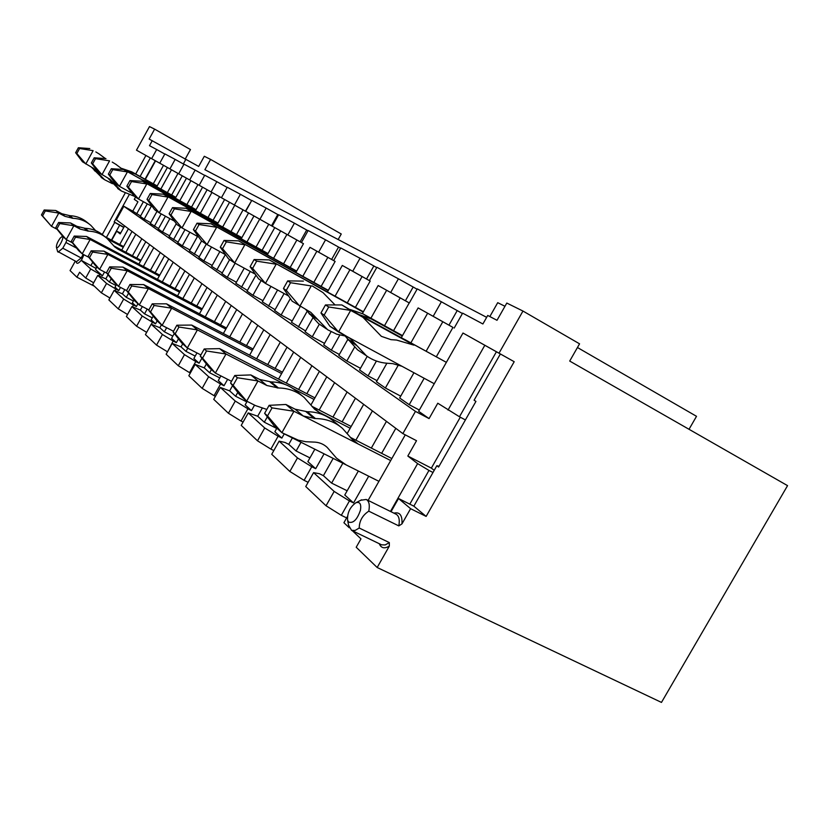 <?xml version="1.0" encoding="UTF-8"?>
<svg xmlns="http://www.w3.org/2000/svg" width="829" height="829" viewBox="0 0 829 829"><rect width="100%" height="100%" fill="white"/><g stroke="black" fill="none" stroke-linecap="round" stroke-linejoin="round"><path stroke-width="1.24" d="M429.07 418.593L418.624 411.288L462.986 333.03L496.416 351.765L459.473 416.759L437.785 403.226L429.07 418.593L415.453 411.391L123.822 206.286L116.381 219.768L402.863 433.608L415.453 411.391M448.023 410.096L484.83 345.268M405.267 434.862L368.107 500.405M390.469 511.441L417.629 463.608L428.966 470.426L409.806 504.146M402.863 433.608L416.521 440.707L407.827 456.033L417.629 463.608M398.5 364.77L385.371 388.003L376.439 381.744L386.894 363.237M410.883 342.854L427.629 313.227L418.137 307.911L401.35 337.631M363.672 404.355L347.258 433.412M333.165 458.385L323.403 475.67L331.621 483.11L342.843 463.235M355.869 440.189L372.428 410.894M419.329 410.044L409.205 404.687L399.661 398.003L413.951 372.749M409.205 404.687L424.158 378.273M436.303 356.822L452.966 327.414L442.821 321.735L426.127 351.237M386.449 421.36L371.33 448.074M358.346 471.007L344.771 495.006L353.548 502.944L368.698 476.198M381.641 453.339L395.806 428.344M354.491 347.361L346.812 360.998L338.823 355.413L347.755 339.548M370.905 318.222L386.646 290.274L378.159 285.528L362.387 313.549M326.781 376.822L310.906 405.029M292.378 437.94L288.772 444.344L296.119 450.997L301.031 442.271M319.186 410.044L334.605 382.666M377.05 380.666L368.055 375.879L359.558 369.931L367.216 356.346M368.055 375.879L376.428 361.05M393.557 330.688L409.225 302.927L400.2 297.87L384.501 325.704M347.113 392.003L332.947 417.122M314.854 449.204L307.86 461.618L315.683 468.696L324.077 453.826M342.128 421.837L355.454 398.221M319.372 324.149L312.253 336.812L305.082 331.787L312.657 318.284M335.082 296.16L349.931 269.715L342.304 265.446L327.434 291.953M293.673 352.107L278.544 379.071M262.161 408.282L257.695 416.231L264.306 422.21L267.321 416.852M286.285 383.071L300.72 357.361M339.362 354.449L331.32 350.159L323.704 344.833L331.051 331.776M331.32 350.159L339.797 335.092M355.403 307.352L370.19 281.062L362.097 276.534L347.278 302.886M311.953 365.744L298.627 389.454M276.865 428.168L274.855 431.754L281.86 438.095L284.243 433.857M306.834 393.692L319.424 371.33M290.357 298.533L281.124 315.02L274.637 310.471L284.109 293.549M302.803 276.295L316.865 251.197L309.973 247.332L295.891 272.482M263.809 329.818L249.622 355.164M232.566 385.651L229.654 390.863L235.633 396.272L237.788 392.418M256.607 358.791L270.181 334.564M305.559 330.937L291.466 322.253L300.285 306.512M298.326 327.061L307.258 311.134M321.124 286.399L335.134 261.425L327.838 257.342L313.818 282.368M280.316 342.139L267.736 364.573M247.125 401.36L245.146 404.884L251.477 410.604L254.555 405.112M275.135 368.418L287.052 347.164M261.156 280.554L252.928 295.269L247.032 291.145L255.985 275.114M273.57 258.306L286.917 234.42L280.658 230.918L267.301 254.845M236.731 309.6L223.374 333.517M206.369 363.972L204.214 367.848L209.644 372.76L211.426 369.568M229.716 336.823L242.514 313.922M275.062 309.704L262.306 301.839L270.938 286.388M268.523 306.191L277.58 289.995M290.181 267.477L303.476 243.695L296.875 239.995L283.559 263.819M251.715 320.782L239.799 342.087M220.897 375.91L218.286 380.584L224.017 385.765L227.623 379.33M246.493 345.579L257.819 325.341M235.125 263.197L227.27 277.311L221.892 273.539L229.643 259.612M246.969 241.954L259.664 219.167L253.954 215.965L241.249 238.783M212.058 291.186L199.447 313.828M182.722 343.859L181.033 346.885L185.997 351.372L187.758 348.201M205.229 316.854L217.333 295.124M247.415 290.451L235.809 283.29L244.244 268.161M241.477 287.259L250.285 271.456M262.088 250.306L274.751 227.612L268.741 224.244L256.068 246.98M225.716 301.383L214.41 321.662M196.97 352.926L193.872 358.491L199.084 363.216L201.882 358.211M220.493 324.854L231.27 305.528M211.519 247.021L203.81 260.886L198.887 257.436L206.307 244.099M222.659 227.001L234.773 205.219L229.54 202.297L217.416 224.099M189.489 274.337L177.541 295.829M161.437 324.802L159.831 327.704L164.37 331.807L166.639 327.735M182.836 298.616L194.328 277.953M222.234 272.917L211.633 266.368L219.861 251.57M216.815 269.985L225.384 254.586M236.483 234.648L248.565 212.949L243.073 209.872L230.98 231.602M201.996 283.673L191.23 303.031M174.287 333.476L171.582 338.336L176.359 342.646L178.484 338.833M196.784 305.953L207.074 287.466M189.851 232.224L182.297 245.83L177.769 242.659L185.022 229.592M200.359 213.291L211.934 192.432L207.126 189.737L195.54 210.628M168.774 258.876L157.417 279.332M142.329 306.533L140.36 310.077L144.536 313.859L147.199 309.062M162.277 281.891L173.22 262.192M199.209 256.866L189.478 250.855L197.509 236.41M194.235 254.182L201.582 240.949M213.053 220.317L224.597 199.53L219.561 196.701L207.996 217.519M180.266 267.456L169.986 285.953M153.261 316.077L151.158 319.859L155.541 323.818L157.137 320.947M175.085 288.647L184.929 270.928M169.872 218.628L162.494 231.954L158.308 229.032L165.427 216.193M179.82 200.68L190.919 180.66L186.473 178.173L175.375 198.214M149.676 244.617L138.868 264.13M124.754 289.611L122.412 293.849L126.267 297.331L128.588 293.155M143.344 266.503L153.779 247.684M178.059 242.13L169.116 236.597L176.287 223.654M173.489 239.654L180.525 226.959M191.509 207.146L202.577 187.199L197.944 184.598L186.867 204.576M160.277 252.534L150.443 270.264M133.987 299.953L132.371 302.865L136.412 306.512L137.935 303.756M155.137 272.741L164.567 255.736M151.417 206.089L144.194 219.146L140.319 216.442L147.293 203.841M160.857 189.022L171.499 169.79L167.396 167.489L156.743 186.743M115.967 285.487L109.387 282.067L105.822 278.834L108.071 274.762M121.708 250.099L132.029 231.446M109.387 282.067L111.231 278.72M125.853 252.296L135.821 234.275M158.577 228.555L150.318 223.436L157.013 211.333M154.36 226.265L161.209 213.882M171.655 195.012L182.276 175.821L177.997 173.427L167.365 192.629M141.832 238.762L132.412 255.778M116.495 284.544L115.034 287.176L118.765 290.544L120.506 287.404M136.744 258.078L145.79 241.726M140.567 215.996L132.775 211.157L137.935 201.82L134.298 199.374L135.562 197.074M128.433 228.763L119.728 244.503M104.537 271.995L102.444 275.777L95.532 269.539L96.92 267.021M75.294 261.114L70.061 270.586L76.9 277.197L79.636 272.244L85.719 278.005L90.713 268.959L102.444 275.777M99.677 274.347L98.869 275.808M145.344 179.375L155.572 160.867L163.51 165.313L151.634 158.65L156.681 149.521L164.805 154.049M163.51 165.313L153.292 183.779M143.386 201.696L136.661 213.872M159.748 163.189L169.914 168.888L175.157 159.406L164.878 153.904L159.748 163.189L167.396 167.489M105.822 278.834L97.749 275.383L92.661 284.585L101.356 292.834L106.558 283.435L97.749 275.383M118.765 290.544L115.905 289.062L115.013 290.689M169.914 168.888L182.276 175.821M186.473 178.173L178.681 173.789L189.675 179.955L195.136 170.09L184.017 164.142L178.681 173.789M114.153 290.368L108.858 299.943L118.257 308.854L123.676 299.082L114.153 290.368L122.412 293.849M136.412 306.512L133.448 304.979L132.443 306.792M189.675 179.955L202.577 187.199M207.126 189.737L199.167 185.271L211.105 191.955L216.804 181.675L204.742 175.22L199.167 185.271M131.904 306.595L126.381 316.543L136.588 326.222L142.236 316.046L131.904 306.595L140.36 310.077M155.541 323.818L152.474 322.243L151.344 324.274M211.105 191.955L224.597 199.53M229.54 202.297L221.426 197.737L234.431 205.012L240.389 194.287L227.25 187.261L221.426 197.737M151.179 324.212L145.417 334.584L156.526 345.113L162.422 334.491L151.179 324.212L159.831 327.704M176.359 342.646L173.178 341.02L167.499 351.797M248.565 212.949L245.436 211.188L251.674 200.577M253.954 215.965L245.695 211.322L259.902 219.281L266.161 208.069L251.788 200.38L245.695 211.322M172.173 343.403L166.142 354.232L178.287 365.744L184.473 354.646L172.173 343.403L181.033 346.885M199.084 363.216L195.779 361.527L189.572 372.656L190.328 373.04M274.751 227.612L271.508 225.789L277.777 214.545L278.513 214.96M280.658 230.918L272.244 226.193L287.85 234.928L294.419 223.177L278.637 214.742L272.244 226.193M195.147 364.397L188.825 375.724L202.152 388.355L208.639 376.729L195.147 364.397L204.214 367.848M224.017 385.765L220.576 384.024L214.058 395.682L215.405 396.355M303.476 243.695L300.098 241.809L306.689 230.016L308.015 230.763M309.973 247.332L318.637 252.171L325.548 239.83L308.15 230.524L301.435 242.534M220.379 387.464L213.737 399.34L228.421 413.256L235.26 401.06L220.379 387.464L229.654 390.863M251.477 410.604L247.892 408.801L241.032 421.039L243.094 422.065M335.134 261.425L331.621 259.456L338.564 247.073L340.584 248.223M342.304 265.446L352.729 271.259L360.024 258.265L340.729 247.954L333.652 260.575M248.234 412.915L241.229 425.391L257.498 440.81L264.71 427.971L248.234 412.915L257.695 416.231M281.86 438.095L278.119 436.23L270.876 449.1L273.819 450.561M370.19 281.062L366.522 279L373.858 265.964L376.729 267.591M378.159 285.528L390.677 292.513L398.407 278.793L376.894 267.29L369.413 280.606M279.124 441.142L271.725 454.292L289.849 471.463L297.476 457.919L279.124 441.142L284.989 442.458L288.772 444.344M315.683 468.696L311.766 466.748L304.098 480.343L308.119 482.312M409.225 302.927L405.402 300.772L413.163 287.01L417.08 289.228M418.137 307.911L433.173 316.315L441.391 301.787L417.267 288.886L409.329 302.958M313.58 472.634L305.746 486.53L326.046 505.773L334.16 491.442L313.58 472.634L319.445 473.711L323.403 475.67M353.548 502.944L349.444 500.934L341.299 515.317L346.646 517.918M452.966 327.414L448.955 325.165L457.214 310.585L462.406 313.528M462.986 333.03L499.006 353.185L522.964 311.051L506.799 303.062L497.006 320.295L487.721 315.455L482.892 323.973L462.634 313.144L454.168 328.077M120.682 233.032L116.702 231.218L120.195 233.913L124.619 225.923M116.702 231.218L111.718 240.244M144.194 219.146L150.723 222.69M177.986 173.427L171.499 169.79M162.494 231.954L169.562 235.788M133.396 301.02L126.267 297.331M197.934 184.598L190.919 180.66M182.297 245.83L189.976 249.975M152.277 317.849L144.536 313.859M219.561 196.711L211.934 192.432M203.81 260.886L212.172 265.404M172.805 336.139L164.37 331.807M243.073 209.882L234.773 205.219M227.27 277.311L236.4 282.233M195.219 356.076L185.997 351.372M268.741 224.255L259.664 219.167M252.928 295.269L262.959 300.668M219.778 377.91L209.644 372.76M296.865 240.006L286.917 234.42M281.124 315.02L292.191 320.947M246.814 401.92L235.633 396.272M327.838 257.353L316.865 251.197M312.253 336.812L324.522 343.372M276.71 428.438L264.306 422.21M362.086 276.544L349.931 269.715M346.812 360.998L360.48 368.294M309.963 457.888L296.119 450.997M400.189 297.88L386.646 290.274M385.371 388.003L400.708 396.148M347.164 490.778L331.621 483.11M442.81 321.756L427.629 313.227M391.019 511.711L398.521 498.509L410.604 508.685L401.951 523.897C402.469 515.327 399.785 511.742 393.93 513.151M379.288 543.71C381.102 548.166 384.449 548.964 389.319 546.124L377.164 567.502L661.469 702.412L787.55 485.639L569.71 361.061L579.554 343.828L522.964 311.051M347.455 516.488L343.921 522.716L349.237 527.752M377.164 567.502L356.211 547.244L360.967 538.871L352.408 530.757M185.095 159.282L190.473 149.562L154.629 129.127L149.147 139.065L198.68 166.432L204.307 156.277L210.587 159.417L204.887 169.686L486.654 317.341M500.374 353.983L496.416 351.765M465.401 419.94L459.473 416.759M432.997 472.489L428.966 470.426M439.059 466.271L436.842 465.722L438.603 467.048L475.939 401.402L474.084 400.22L500.384 353.973L514.198 361.713L426.137 516.415L413.847 506.167L436.842 465.722M76.32 262.285L76.392 262.524C77.18 264.13 78.973 263.166 81.75 259.632L81.335 260.379L95.822 268.316L96.661 266.793M90.713 268.959L81.335 260.379M85.719 278.005L93.646 282.803M101.356 292.834L109.915 298.015M106.558 283.435L115.905 289.062M118.257 308.854L127.531 314.481M123.676 299.082L133.448 304.979M136.588 326.222L146.65 332.346M142.236 316.046L152.474 322.243M156.526 345.113L167.251 351.662M162.422 334.491L173.178 341.02M178.287 365.744L189.572 372.656M184.473 354.646L195.779 361.527M202.152 388.355L214.058 395.682M208.639 376.729L220.576 384.024M228.421 413.256L241.032 421.039M235.26 401.06L247.892 408.801M257.498 440.81L270.876 449.1M264.71 427.971L278.119 436.23M289.849 471.463L304.098 480.343M297.476 457.919L311.766 466.748M326.046 505.773L341.299 515.317M334.16 491.442L349.444 500.934M183.934 164.297L175.157 159.406M204.649 175.385L195.136 170.09M227.146 187.437L216.804 181.675M251.425 200.442L240.389 194.287M245.436 211.188L234.431 205.012M277.777 214.545L266.161 208.069M271.508 225.789L259.902 219.281M306.689 230.016L294.419 223.177M300.098 241.809L287.85 234.928M338.564 247.073L325.548 239.83M331.621 259.456L318.637 252.171M373.858 265.964L360.024 258.265M366.522 279L352.729 271.259M413.163 287.01L398.407 278.793M405.402 300.772L390.677 292.513M457.214 310.585L441.391 301.787M448.955 325.165L433.173 316.315M106.423 237.436L114.723 222.4L123.759 227.478M119.614 225.25L111.418 240.089M140.091 176.463L150.329 157.924L155.272 160.702L145.044 179.209M135.687 174.017L145.925 155.469L150.329 157.924M102.268 234.545L125.055 193.281M129.044 194.981L114.153 221.965L114.723 222.4M123.904 227.208L114.153 221.965M156.681 149.521L149.489 145.676L152.256 140.681M154.629 129.127L149.489 126.588L136.484 150.163L151.634 158.65M145.925 155.469L136.484 150.163M368.781 511.161L398.811 525.897C399.91 519.752 398.977 515.856 396.024 514.187L366.231 499.472C369.102 501.099 369.952 504.996 368.781 511.161C362.511 515.286 359.32 520.902 359.226 528.021L389.319 542.591L389.319 546.124M514.198 361.713L499.006 353.185M410.604 508.685L426.137 516.415M401.951 523.897L398.811 525.897M76.9 277.197L94.382 286.223M92.744 262.213L90.972 265.415M83.936 254.752L81.75 259.632M123.822 206.286L132.775 211.157M210.587 159.417L341.258 233.996L338.159 239.529M183.313 163.955L185.706 159.634M489.846 316.564L497.721 302.678L504.965 306.284M66.911 239.902L65.926 242.514L76.631 248.13M57.574 251.374L76.486 261.726L81.263 257.85L83.19 254.358M58.071 252.151L62.797 248.203L81.936 258.379M65.926 242.514L62.797 248.203M56.6 247.55C58.413 249.467 65.325 235.477 61.988 236.628L60.227 238.11C57.574 241.767 56.31 244.824 56.424 247.26L56.6 247.55M398.521 498.509L413.847 506.167M460.292 417.205L431.349 468.126L434.23 470.323M431.349 468.126L407.827 456.033M577.45 347.517L696.515 416.313L689.023 429.298M360.802 500.219L366.231 499.472M348.584 525.254L351.589 530.363L381.578 544.819L385.153 544.954L389.319 542.591M351.589 530.363L355.102 530.446L359.226 528.021M348.646 522.094C353.299 523.555 357.237 519.565 360.47 510.136C361.392 503.98 359.859 501.524 355.859 502.768C349.931 507.12 347.185 512.923 347.6 520.187L348.646 522.094M112.485 183.717L104.568 179.717L93.532 168.37L82.506 161.8L75.636 152.733L76.848 153.52L79.594 148.515L78.372 147.738L75.636 152.733M102.713 178.473L91.283 167.002M95.832 151.925L99.687 154.287M99.221 154.028L105.449 158.577M125.645 170.681L135.365 174.059L157.095 186.11M121.594 168.38L131.718 171.821L157.189 185.945M79.594 148.515L93.128 150.65L85.791 163.987L76.848 153.52M89.781 148.567L78.372 147.738M123.252 247.311L107.76 239.084M123.645 246.596L104.63 236.483M95.615 230.617L90.796 225.312C85.708 220.96 79.76 218.618 72.931 218.286L64.942 216.328L58.797 213.063L51.491 226.338L57.046 229.26M89.035 223.892L87.501 222.659C82.454 218.328 76.548 215.996 69.771 215.675L61.833 213.727L55.74 210.483L58.797 213.063L45.294 210.949L44.175 209.986L41.45 214.949L42.559 215.934L45.294 210.949M42.559 215.934L51.491 226.338L41.45 214.949M55.74 210.483L44.175 209.986M159.728 275.166L86.558 236.462L90.154 239.488L82.216 253.861L88.817 257.311M75.522 237.198L74.216 236.068L71.253 241.446L72.548 242.596L75.522 237.198L90.154 239.488L159.251 276.026M72.548 242.596L82.216 253.861L78.703 250.71L71.253 241.446M86.558 236.462L74.216 236.068M196.069 209.675L123.49 169.489L195.955 209.872M111.335 168.712L108.361 174.111L109.78 175.043L112.765 169.624L111.335 168.712L123.49 169.489M112.765 169.624L127.417 171.924L119.449 186.359L132.132 193.312M109.78 175.043L119.449 186.359L115.594 183.8L108.361 174.111M134.329 196.245L121.366 191.012L109.956 179.261L98.392 172.359L91.345 162.992L92.651 163.852L95.511 158.65L94.195 157.811L91.345 162.992M119.293 189.613L107.532 177.789M112.226 162.08L116.381 164.629M115.894 164.349L122.723 169.437M146.774 182.38L153.292 185.074L175.758 197.52M142.008 179.738L149.355 182.649L175.862 197.343M95.511 158.65L109.583 160.857L101.946 174.722L92.651 163.852M105.967 158.608L94.195 157.811M140.547 261.104L117.905 249.104L114.723 246.907L106.982 238.379C101.729 233.871 95.563 231.457 88.496 231.125L80.206 229.115L73.843 225.747L66.247 239.55L72.278 242.721M140.982 260.327L113.521 245.726M105.159 236.907L103.418 235.498C98.205 231.032 92.092 228.628 85.066 228.307L76.848 226.307L70.538 222.949L73.843 225.747L59.802 223.55L58.6 222.504L55.761 227.664L56.952 228.731L59.802 223.55M56.952 228.731L66.247 239.55L62.994 236.638L55.761 227.664M70.538 222.949L58.6 222.504M345.113 335.994L336.667 334.18L327.673 329.766L310.948 312.481L292.16 301.165L283.456 288.492L286.285 290.347L290.554 282.72L287.694 280.896L283.456 288.492M320.802 325.103L318.564 323.611L305.683 309.435M312.067 285.86L320.647 291.134M319.973 290.761L322.978 292.575L335.061 304.937M360.004 314.906L371.537 319.113L402.262 336.014M350.139 309.497L363.123 313.942L402.5 335.6M290.554 282.72L311.227 285.943L299.839 306.264L286.285 290.347M303.404 281.093L287.694 280.896M350.18 428.251L319.061 412.282L314.699 409.308L304.191 397.495C297 391.288 288.43 388.127 278.461 387.993L266.845 385.495L257.974 380.946L246.669 401.132L255.55 405.619L266.814 409.433M351.175 426.479L311.901 406.303M301.694 395.474L296.585 391.35C289.466 385.216 280.969 382.076 271.114 381.931L259.622 379.444L250.845 374.936L257.974 380.946L237.374 377.755L234.773 375.496L230.555 383.039L233.125 385.33L237.374 377.755M233.125 385.33L246.669 401.132L239.685 394.873L230.555 383.039M250.845 374.936L234.773 375.496M434.251 383.723L401.982 366.283L392.728 363.63L387.143 363.247C379.495 362.698 372.604 360.211 366.459 355.817L350.19 338.501L329.869 326.232L320.958 312.989L324.16 315.082L328.709 306.989L325.476 304.937L320.958 312.989L324.16 315.082L328.709 306.989L325.476 304.937L320.958 312.989L329.869 326.232L338.522 331.983L324.16 315.082L338.522 331.983L434.251 383.723M359.859 351.372L357.527 349.807L344.232 335.061M413.93 345.144L350.657 310.409L338.522 331.983L350.657 310.409L328.709 306.989L350.657 310.409L341.838 304.937L325.476 304.937L341.838 304.937L363.009 317.362L381.361 336.336L390.998 339.662L396.594 340.066L413.93 345.144L404.448 339.33L446.365 362.346L354.056 311.818M390.697 460.561L358.076 443.94L353.506 440.831L342.532 428.427C334.999 421.92 325.984 418.635 315.486 418.572L303.259 416.003L293.943 411.257L281.901 432.686L298.285 440.158L305.777 441.722L313.155 442.054C318.637 442.064 323.3 443.826 327.144 447.349L336.491 458.126L346.211 464.924L378.926 481.328L281.901 432.686L274.016 425.629L264.627 413.329L267.539 415.92L272.057 407.878L269.124 405.329L264.627 413.329L267.539 415.92L272.057 407.878L293.943 411.257L390.697 460.561M391.837 458.541L350.346 437.37L391.837 458.541M339.911 426.313L333.963 421.505C326.502 415.08 317.59 411.816 307.207 411.733L295.114 409.184L285.901 404.479L293.943 411.257L281.901 432.686L267.539 415.92L281.901 432.686L274.016 425.629L264.627 413.329L269.124 405.329L285.901 404.479L293.943 411.257L272.057 407.878L269.124 405.329L285.901 404.479M217.996 223.053L142.536 181.292L217.882 223.27M129.956 180.556L126.847 186.193L128.402 187.199L131.521 181.551L129.956 180.556L142.536 181.292M131.521 181.551L146.806 183.945L138.484 199.012L152.339 206.597M128.402 187.199L138.484 199.012L134.288 196.224L126.847 186.193M180.08 291.28L103.957 251.125L107.874 254.42L99.584 269.415L106.817 273.176M92.61 252.037L91.19 250.804L88.092 256.41L89.501 257.664L92.61 252.037L107.874 254.42L179.561 292.212M89.501 257.664L99.584 269.415L95.76 265.974L88.092 256.41M103.957 251.125L91.19 250.804M241.892 237.633L163.292 194.173L241.757 237.871M150.277 193.478L147.023 199.364L148.712 200.473L151.987 194.566L150.277 193.478L163.292 194.173M151.987 194.566L167.966 197.074L159.251 212.815L174.442 221.125M148.712 200.473L159.251 212.815L154.66 209.768L147.023 199.364M202.235 308.813L122.93 267.114L127.2 270.72L118.526 286.378L126.588 290.564M111.252 268.233L109.697 266.876L106.464 272.731L107.998 274.109L111.252 268.233L127.2 270.72L201.665 309.839M107.998 274.109L118.526 286.378L114.35 282.627L106.464 272.731M122.93 267.114L109.697 266.876M268.005 253.57L186.017 208.276L267.86 253.829M172.536 207.633L169.116 213.799L170.971 215.012L174.401 208.825L172.536 207.633L186.017 208.276M174.401 208.825L191.147 211.457L181.997 227.934L198.742 237.084M170.971 215.012L181.997 227.934L176.971 224.597L169.116 213.799M226.472 327.983L143.686 284.616L148.37 288.565L139.282 304.958L148.868 309.922M131.666 285.964L129.966 284.482L126.568 290.606L128.257 292.109L131.666 285.964L148.37 288.565L225.84 329.113M128.257 292.109L139.282 304.958L134.692 300.844L126.568 290.606M143.686 284.616L129.966 284.482M296.689 271.073L210.991 223.768L296.523 271.363M197.012 223.208L193.416 229.674L195.468 231.011L199.074 224.524L197.012 223.208L210.991 223.768M199.074 224.524L216.649 227.27L207.032 244.576L225.581 254.69M195.468 231.011L207.032 244.576L201.478 240.887L193.416 229.674M253.073 349.009L166.505 303.839L171.665 308.191L162.101 325.393L173.51 331.268M154.132 305.466L152.246 303.839L148.681 310.264L150.546 311.922L154.132 305.466L171.665 308.191L252.368 350.263M150.546 311.922L162.101 325.393L157.044 320.864L148.681 310.264M166.505 303.839L152.246 303.839M328.325 290.368L238.586 240.876L328.139 290.689M224.058 240.42L220.276 247.218L222.545 248.7L226.348 241.871L224.058 240.42L238.586 240.876M226.348 241.871L244.845 244.762L234.7 262.969L255.353 274.212M222.545 248.7L234.7 262.969L228.555 258.886L220.276 247.218M282.409 372.19L191.686 325.072L197.406 329.89L187.323 347.983L200.887 354.936M178.95 327.03L176.867 325.217L173.106 331.983L175.178 333.818L178.95 327.03L197.406 329.89L281.622 373.589M175.178 333.818L187.323 347.983L181.727 342.968L173.106 331.983M191.686 325.072L176.867 325.217M363.392 311.756L269.207 259.881L363.195 312.118M254.109 259.539L250.109 266.71L252.638 268.368L256.658 261.156L254.109 259.539L269.207 259.881M256.658 261.156L276.181 264.202L265.456 283.414L288.606 295.984M252.638 268.368L265.456 283.414L258.607 278.865L250.109 266.71M314.927 397.879L219.644 348.636L226.006 354.004L215.343 373.081L231.519 381.309M206.535 350.978L204.214 348.968L200.245 356.097L202.545 358.138L206.535 350.978L226.006 354.004L284.824 384.355M293.072 388.614L314.046 399.443M202.545 358.138L215.343 373.081L209.115 367.496L200.245 356.097M219.644 348.636L204.214 348.968M94.527 170.701L97.895 172.95M94.081 170.069L97.449 172.318M131.718 171.821L135.365 174.059M72.931 218.286L69.771 215.675M72.154 218.255L68.994 215.644M64.942 216.328L61.833 213.727M110.827 181.572L114.475 184.007M110.371 180.919L114.019 183.354M149.355 182.649L153.292 185.074M117.905 249.104L114.267 246.151M88.496 231.125L85.066 228.307M87.687 231.104L84.268 228.276M80.206 229.115L76.848 226.307M309.269 313.922L317.103 319.144M308.647 312.999L316.481 318.222M363.123 313.942L371.537 319.113M319.061 412.282L312.295 406.801M278.461 387.993L271.114 381.931M277.321 387.993L269.985 381.931M266.845 385.495L259.622 379.444M347.797 339.621L356.636 345.517M347.154 338.647L355.993 344.532M350.936 309.932L359.848 315.455M358.076 443.94L350.999 438.199M315.486 418.572L307.207 411.733M314.284 418.572L306.025 411.733M303.259 416.003L295.114 409.184M56.424 247.26L57.626 251.581M61.988 236.628L62.776 236.358M76.123 261.539L76.392 262.524M347.6 520.187L348.864 526.643M355.859 502.768L361.579 499.814M101.148 177.416L104.568 179.717M92.589 167.748L93.532 168.37M117.677 188.525L121.366 191.012M108.993 178.618L109.956 179.261M318.564 323.611L326.502 328.937M309.611 311.6L310.948 312.481M357.527 349.807L366.459 355.817M348.791 337.569L350.19 338.501"/></g></svg>
